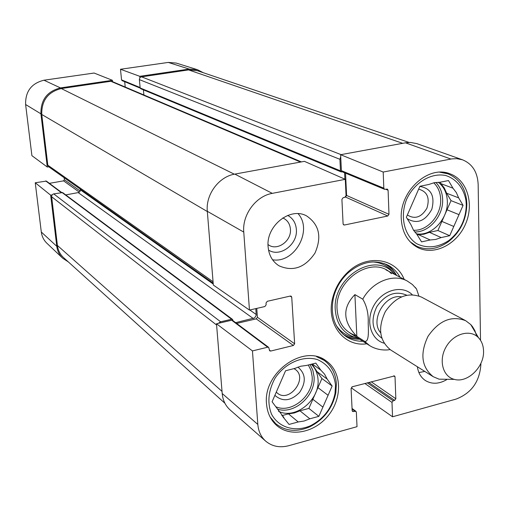 <?xml version="1.0" encoding="UTF-8"?>
<svg xmlns="http://www.w3.org/2000/svg" width="509" height="509" viewBox="0 0 509 509"><rect width="100%" height="100%" fill="white"/><g stroke="black" fill="none" stroke-linecap="round" stroke-linejoin="round"><path stroke-width="0.76" d="M43.959 80.212C31.437 83.336 25.316 91.429 25.609 104.51L31.908 155.665L47.286 167.028L40.924 113.838C40.656 99.91 47.172 91.27 60.469 87.911L112.425 80.307L94.089 73.035L43.959 80.212L60.469 87.911M197.568 69.746L176.216 63.065L168.275 62.422L120.493 69.262L139.759 76.312L189.176 69.078L197.568 69.746L203.199 72.685M41.305 232.028C41.91 236.513 43.793 240.273 46.962 243.315L62.734 258.26C59.388 255.054 57.402 251.071 56.779 246.311L50.652 195.163L35.242 182.756L41.305 232.028L56.779 246.311M68.308 261.893L62.734 258.26M112.565 81.669L112.425 80.307M140.185 88.121L122.09 80.626L121.549 79.875L120.493 69.262M139.759 76.312L139.892 77.75M125.22 87.045L124.692 81.707M49.405 183.342L63.574 180.854L64.382 179.779L64.14 177.698M35.242 182.756L46.389 181.089L61.595 192.466M52.071 194.909L50.652 195.163M47.286 167.028L48.718 166.78M282.788 217.941C287.369 219.983 289.914 223.731 290.423 229.184C291.689 241.247 276.731 251.592 268.046 244.549M293.897 368.643C310.057 376.698 288.418 405.45 276.26 392.025M418.646 189.157C427.242 191.53 430.003 197.855 426.949 208.13C421.458 217.337 414.924 219.621 407.346 214.976M439.814 172.22L447.748 173.785C458.31 178.093 464.571 186.631 466.518 199.407L466.836 203.861C466.53 219.462 460.378 232.085 448.378 241.73C437.772 249.213 427.242 250.74 416.795 246.305L410.139 241.826M316.464 356.593L324.195 360.385C331.633 365.895 335.692 373.727 336.379 383.888L335.838 392.681C332.549 408.243 323.845 419.632 309.733 426.841C296.792 432.37 285.441 431.301 275.687 423.641L270.094 417.005M396.619 275.445C394.023 270.705 390.511 266.977 386.076 264.266M344.695 335.584C349.25 338.091 354.232 339.293 359.634 339.191M394.799 274.491L392.484 272.06C373.186 251.72 332.262 278.328 335.291 309.994C336.564 323.991 343.015 333.083 354.639 337.282L357.903 338.084M391.383 273.696C373.097 254.354 334.254 279.568 337.117 309.612C338.32 322.903 344.453 331.537 355.517 335.507M407.213 218.685C416.992 224.412 425.2 221.275 431.823 209.269C435.131 196.016 431.136 188.4 419.855 186.409M458.991 214.645L447.017 209.765L451.031 200.641L446.635 193.223L458.654 197.874L463.069 205.388L449.714 235.699L437.893 230.513L441.895 221.409L453.786 226.46M463.069 205.388L451.031 200.641M417.285 234.98L418.589 234.694L430.2 239.981L421.547 241.877L416.947 234.433L413.461 230.113L411.017 224.851L406.341 217.279L419.919 186.262L428.693 184.512L434.253 182.693L439.827 182.286L448.48 180.555L452.972 188.196L440.985 183.673L440.126 182.228M449.714 235.699L441.182 237.569L429.45 232.346L437.893 230.513M466.263 204.713C465.977 219.494 460.149 231.449 448.779 240.579C437.759 247.667 427.051 248.71 416.655 243.696C404.21 235.546 399.769 216.656 406.557 199.458C414.224 182.623 431.066 172.436 445.738 175.522C456.331 178.894 463.794 188.203 465.958 200.501L466.263 204.713M441.182 237.569L435.717 239.453L430.2 239.981M452.972 188.196L456.338 192.593L458.654 197.874M440.985 183.673L444.325 188.012L446.635 193.223M429.45 232.346L424.048 234.191L418.589 234.694M438.268 182.254C443.982 186.714 447.004 193.096 447.341 201.405C448.225 219.074 431.441 236.685 416.292 233.784M447.017 209.765L441.895 221.409M274.879 395.353C282.667 402.059 290.913 401.086 299.604 392.426C306.329 382.119 305.756 373.682 297.899 367.104M328.076 395.296L317.94 387.654L321.93 378.531L317.031 371.665L327.198 379.09L332.135 386.032L318.863 416.349L308.874 408.409L312.85 399.298L322.91 407.111M332.135 386.032L321.93 378.531M281.782 415.662L288.476 413.868L298.217 421.955L289.061 424.436L282.705 416.553M283.927 417.577L272.086 401.779L285.568 370.749L294.864 368.401L300.73 366.232L306.653 365.417L315.815 363.102L320.835 370.158L312.316 363.986M318.863 416.349L309.835 418.799L299.947 410.795L308.874 408.409M335.514 385.141L335.005 393.47C331.887 408.212 323.648 418.996 310.28 425.823C294.927 432.415 278.544 427.617 271.462 414.04C267.13 402.625 268.307 390.689 275.006 378.232C284.995 363.038 302.957 355.231 317.349 359.558C327.942 364.221 333.993 372.747 335.514 385.141M309.835 418.799L304.077 421.032L298.217 421.955M320.835 370.158L324.564 374.153L327.198 379.09M312.074 364.05L317.031 371.665M299.947 410.795L294.266 412.984L288.476 413.868M311.253 364.253C315.351 368.204 317.61 373.301 318.03 379.536C320.034 399.94 295.214 420.04 278.493 411.221M317.94 387.654L312.85 399.298M383.201 172.048L383.818 188.184L384.518 189.303L342.086 171.73L341.399 170.668L340.629 154.704L383.201 172.048L451.769 158.891L456.84 158.655L462.477 159.788C472.314 163.834 477.537 172.055 478.161 184.449L480.515 340.286M480.865 363.381L480.884 364.527C479.656 381.661 471.398 393.177 456.109 399.081L392.541 416.788L351.91 388.272L351.846 386.967M418.907 372.563L424.805 371.417M268.523 250.053C280.007 257.732 297.873 244.39 296.359 229.438C295.805 222.955 292.923 218.285 287.712 215.422M272.557 259.768C294.584 263.738 313.15 230.265 298.102 213.691M384.518 189.303L387.387 189.1L388.093 190.22L388.984 214.327L387.769 216.007L344.472 225.003L343.74 224.921L343.091 223.845L341.908 199.401L343.155 197.689L344.809 197.365L346.056 195.653L345.287 179.333L304.407 161.347L234.834 174.103C218.851 176.642 205.572 194.546 207.309 211.311L213.335 285.059L249.461 310.076L264.877 306.533L266.143 304.802L266.022 303.033L267.289 301.303L290.302 296.053L291.199 296.193L291.733 297.154L294.635 343.785L293.394 345.484L270.699 351.051L269.706 350.866L268.682 347.386L267.689 347.202L252.451 350.917L216.497 323.756L222.198 393.521C222.827 400.239 225.43 405.673 229.992 409.828L265.653 441.112C261.028 436.9 258.419 431.346 257.828 424.436L252.451 350.917M345.496 197.002L346.591 195.443L345.541 173.162M462.477 159.788L416.833 143.621L410.451 142.437L405.45 142.813L340.629 154.704M216.497 323.756L231.684 320.237L232.632 320.416L268.682 347.386M236.653 323.425L256.231 318.863L257.401 317.266L256.771 308.397M401.264 218.845C399.355 191.25 428.381 164.731 450.001 173.823C467.211 179.9 474.369 203.874 465.563 223.973C457.044 244.199 434.737 255.715 418.392 247.858C407.881 242.43 402.174 232.759 401.264 218.845M266.531 403.936C262.86 372.41 304.242 343.212 326.307 360.983C341.545 371.557 342.64 397.045 329.043 414.612C315.701 432.37 290.843 437.861 276.794 425.569C270.712 420.173 267.295 412.964 266.531 403.936M268.109 246.789C265.857 225.862 290.225 206.552 306.641 215.943C319.27 224.584 322.038 236.978 314.944 253.132C304.993 267.709 293.012 271.927 279.002 265.8C272.512 261.651 268.886 255.314 268.109 246.789M446.603 379.714C439 384.072 431.988 384.378 425.549 380.637C420.988 377.602 418.258 372.97 417.374 366.747M362.853 341.259C356.745 341.367 351.21 339.834 346.247 336.665C334.381 328.019 330.112 315.071 333.433 297.81C335.819 288.247 340.572 280.052 347.692 273.238C361.027 261.785 374.389 259.068 387.788 265.074C392.999 267.81 397.077 271.857 400.017 277.22M404.178 279.396C395.849 257.929 366.614 253.724 347.653 272.309C340.139 279.498 335.126 288.145 332.606 298.236C325.887 323.921 344.046 347.221 366.811 343.791M352.05 408.447L355.931 411.342L356.338 412.156L357.025 426.682L288.807 445.687C279.797 448.003 272.08 446.482 265.653 441.112M355.931 411.342L352.559 411.476L352.158 410.661L351.076 388.424L352.273 386.77L394.577 375.922L395.022 376.787L395.837 398.757L394.672 400.373L393.158 400.787L391.994 402.403L392.541 416.788M249.461 310.076L243.76 232.091C242.112 214.753 255.881 196.105 272.29 193.363L345.287 179.333M342.372 171.851L341.164 171.902L340.476 170.839L339.917 159.304L340.725 156.702M344.898 179.168L344.593 172.767M235.635 322.661L254.659 317.902L256.218 315.294L255.817 308.613M218.399 323.31L220.632 321.79L231.608 319.245L232.556 319.429L233.033 320.715M409.064 142.431L197.282 70.681L188.559 69.905L140.948 76.948L139.88 77.769L139.351 79.334L140.153 87.949L140.713 88.731L341.164 171.902M143.404 89.851L143.888 94.979M301.373 161.9L112.05 81.453L110.835 81.294L61.296 88.553C48.005 91.913 41.49 100.553 41.751 114.474L47.814 165.19L48.775 166.825L213.182 283.176M80.301 189.138L80.161 191.168L78.793 192.491L65.744 194.902M232.556 319.429L62.62 192.574L53.445 193.942L52.268 194.673L51.581 196.169L57.409 245.465C58.051 250.364 60.126 254.436 63.638 257.675L224.927 403.274M356.841 336.379C342.761 321.694 342.112 307.767 354.907 294.603L362.764 299.171C366.792 305.896 368.605 313.881 368.198 323.12C368.401 330.5 369.292 342.245 364.641 341.361L356.841 336.379L354.907 294.603M418.85 295.914L416.534 288.991L415.217 287.343M483.55 351.115C484.294 366.964 467.536 383.296 454.359 379.377C442.684 376.66 438.357 359.978 446.164 346.794C453.729 333.478 470.367 328.948 478.517 337.741C481.743 341.195 483.416 345.649 483.55 351.115M449.32 379.313L439.057 379.173L433.191 376.685C421.497 367.129 419.779 353.66 428.037 336.277C439.025 320.479 451.572 315.287 465.678 320.702L470.749 324.551L472.498 326.632L474.865 330.627L476.704 336.131M433.191 376.685L390.727 350.007C379.377 340.788 377.589 327.961 385.37 311.521C395.779 296.607 407.804 291.791 421.446 297.071L465.678 320.702M40.924 113.838L25.609 104.51M189.176 69.078L168.275 62.422M140.115 87.542L121.549 79.875M79.359 192.167L63.574 180.854M61.195 192.536L45.695 180.93M80.212 191.047L64.382 179.779M343.047 334.248C347.87 337.384 353.259 338.949 359.22 338.93M396.187 275.216C393.247 270.037 389.213 266.131 384.098 263.497M335.883 324.857C339.611 330.723 344.669 334.687 351.045 336.748L357.165 337.944M394.31 273.925L390.238 269.204C385.281 264.686 379.332 262.269 372.391 261.938M433.751 182.801C438.109 187.026 440.419 192.587 440.673 199.477C441.443 215.205 427.375 231.213 413.537 230.233M435.844 182.432C440.126 186.867 442.391 192.567 442.639 199.541C443.409 215.822 429.132 232.473 414.733 231.958M308.32 364.998L310.98 370.323L312.132 376.425C313.983 395.207 291.67 413.976 275.789 406.723M310.045 364.559L312.838 370.164L314.047 376.59C315.86 395.569 294.202 414.981 277.462 409.109M290.092 296.098L291.733 297.154M257.401 317.266L294.635 343.785M256.231 318.863L293.394 345.484M269.255 349.963L270.699 351.051M231.684 320.237L267.689 347.202M393.603 375.852L395.022 376.787M371.195 381.769L395.837 398.757M368.745 382.418L394.672 400.373M367.269 382.806L393.158 400.787M364.832 383.455L391.994 402.403M352.075 408.994L355.027 411.196M352.158 410.642L353.469 411.622M345.471 197.034L387.769 216.007M346.591 195.443L388.984 214.327M343.231 224.393L344.472 225.003M341.399 170.668L383.818 188.184M385.739 189.246L388.093 190.22M222.198 393.521L257.828 424.436M234.834 174.103L272.29 193.363M207.309 211.311L243.76 232.091M405.45 142.813L450.917 159.037M188.559 69.905L402.683 143.322M141.464 76.808L341.036 154.628M139.358 79.608L339.917 159.304M140.153 87.949L340.476 170.839M342.334 171.857L344.593 172.793M110.835 81.294L300.533 162.053M61.296 88.553L234.331 174.199M41.751 114.474L207.328 211.534M47.814 165.19L213.061 281.738M80.377 189.832L213.252 284.06M249.824 309.994L256.243 314.543M78.271 192.644L253.31 318.545M61.901 192.408L231.608 319.245M53.712 193.878L220.632 321.79M51.581 196.716L216.599 325.016M57.409 245.465L222.026 391.389M362.764 299.171C372.206 281.674 393.33 273.218 407.206 280.981L386 269.885M349.537 332.727L369.687 345.636L364.641 341.361M384.066 343.193C370.418 339.465 365.227 320.097 374.16 305.018C382.825 289.774 402.212 284.677 412.22 294.673M380.598 332.727C369.738 320.136 385.09 293.68 401.41 296.855M381.756 338.141C372.104 330.723 370.469 320.199 376.857 306.583C385.51 294.278 395.455 290.474 406.691 295.175M447.748 173.785L443.918 172.398M416.795 246.305L413.13 244.581M324.195 360.385L320.746 357.948M275.687 423.641L272.474 420.867M354.639 337.282L351.045 336.748L357.28 337.963M394.386 274.014L390.238 269.204L392.484 272.06M465.958 200.501L466.518 199.407M448.779 240.579L448.378 241.73M335.005 393.47L335.838 392.681M310.28 425.823L309.733 426.841M333.433 297.81L332.606 298.236M347.692 273.238L347.653 272.309M369.687 345.636C377.627 350.669 386.878 350.326 390.015 349.543M416.534 288.991L412.328 284.461L407.206 280.981M478.517 337.741L470.749 324.551M454.359 379.377L439.057 379.173"/></g></svg>
